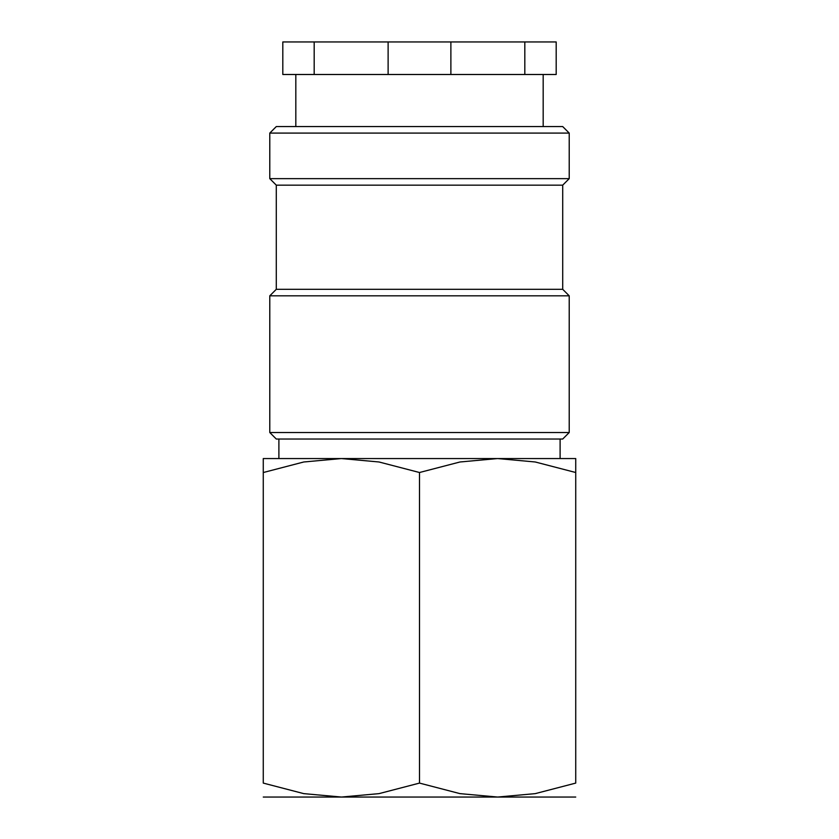 <?xml version="1.0" encoding="UTF-8"?>
<svg xmlns="http://www.w3.org/2000/svg" width="839" height="839" viewBox="0 0 839 839"><rect width="100%" height="100%" fill="white"/><g stroke="black" fill="none" stroke-linecap="round" stroke-linejoin="round"><path stroke-width="1.26" d="M419.5 432.515L269.78 432.515L276.293 439.028L562.707 439.028L569.22 432.515L419.5 432.515M562.707 289.308L276.293 289.308L276.293 185.157L562.707 185.157L562.707 289.308L569.22 295.821L269.78 295.821L269.78 432.515M569.22 133.086L269.78 133.086L276.293 126.574L562.707 126.574L569.22 133.086L569.22 178.644L269.78 178.644L276.293 185.157M450.879 41.95L524.815 41.95L524.815 74.493L450.879 74.493L450.879 41.95L388.121 41.95L388.121 74.493L314.185 74.493L314.185 41.95L388.121 41.95M450.879 74.493L388.121 74.493M575.732 797.05L497.611 797.05L459.982 793.631L419.5 783.091L379.018 793.631L341.389 797.05L303.76 793.631L263.268 783.091L263.268 472.514C263.268 453.826 263.268 453.826 263.268 472.535L303.76 461.985L341.389 458.555L379.018 461.985L419.5 472.514L459.982 461.985L497.611 458.555L535.24 461.985L575.732 472.514C575.732 453.826 575.732 453.826 575.732 472.535L575.732 783.091L535.24 793.631L497.611 797.05L263.268 797.05M575.732 458.555L263.268 458.555M575.732 783.07C575.732 801.78 575.732 801.78 575.732 783.07M263.268 783.07C263.268 801.78 263.268 801.78 263.268 783.07M419.5 472.514L419.5 783.091M314.185 41.95L282.806 41.95L282.806 74.493L314.185 74.493M524.815 74.493L556.194 74.493L556.194 41.95L524.815 41.95M276.293 289.308L269.78 295.821M269.78 133.086L269.78 178.644M295.821 74.493L295.821 126.574M278.894 439.028L278.894 458.555M560.106 439.028L560.106 458.555M543.179 74.493L543.179 126.574M562.707 185.157L569.22 178.644M569.22 295.821L569.22 432.515"/></g></svg>
